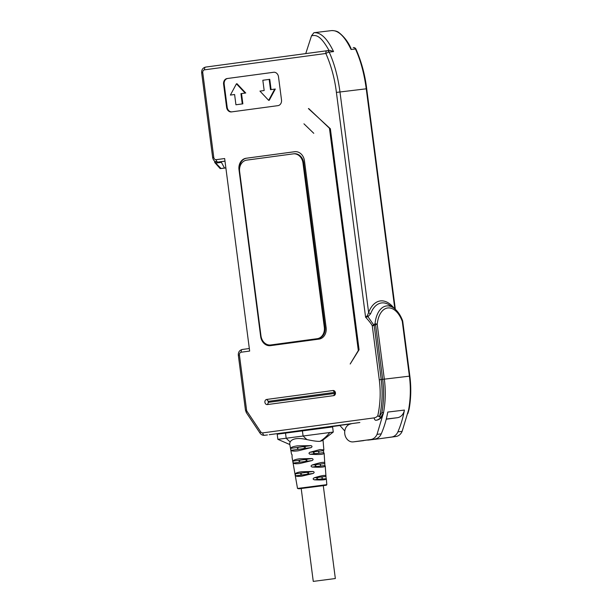 <?xml version="1.0" encoding="UTF-8"?>
<svg xmlns="http://www.w3.org/2000/svg" width="612" height="612" viewBox="0 0 612 612"><rect width="100%" height="100%" fill="white"/><g stroke="black" fill="none" stroke-linecap="round" stroke-linejoin="round"><path stroke-width="0.92" d="M357.4 441.382A9.058 7.459 -96.8 0 0 357.492 441.374L353.254 441.879A9.058 7.459 -96.8 0 1 344.778 433.824A9.058 7.459 -96.8 0 1 351.013 423.902L269.234 434.696M386.226 419.205L397.387 417.705L386.271 419.036M344.793 431.009L339.668 425.233L307.943 429.509L324.092 427.581M359.856 422.517L307.576 429.555L307.637 430.037M285.582 432.577L307.576 429.555M357.492 441.374A9.058 7.459 -96.8 0 0 357.576 441.359L370.742 439.523A10.358 8.522 -96.8 0 0 377.03 434.359L383.548 412.572L380.756 417.506A10.358 8.522 83.2 0 1 375.929 420.276A2.586 1.469 -97.7 0 1 374.139 417.881A7.765 6.395 -96.8 0 0 377.757 415.808L379.647 416.305L380.756 417.506L377.757 415.808A87.983 72.423 -96.8 0 0 379.279 379.8L372.264 325.752L373.657 324.85A2.586 0.413 51.7 0 1 374.184 325.5L372.264 325.752C371.109 323.557 368.883 320.711 365.594 317.23L367.43 315.532L367.973 316.718L370.627 313.734A29.781 16.907 -97.7 0 1 389.676 305.22L393.623 307.951A26.14 14.841 -97.7 0 0 375.034 323.756L373.657 324.85L367.973 316.718L365.594 317.23L336.401 92.412C334.756 78.741 331.245 65.759 325.867 53.481A2.586 1.469 -97.7 0 1 326.976 50.735A2.586 1.469 -97.7 0 1 326.992 50.735A2.586 2.134 83.2 0 1 327.015 50.735L327.015 50.735A2.586 2.134 83.2 0 1 329.18 52.112A2.586 0.543 155 0 0 325.867 53.481L204.538 69.829A2.586 2.134 -96.8 0 0 202.756 72.675L213.764 157.391A2.586 2.134 -96.8 0 0 216.204 159.671L224.65 158.539L249.658 351.066L241.212 352.206A2.586 2.134 -96.8 0 0 239.43 355.059L246.582 410.109A2.586 2.134 -96.8 0 0 247.057 411.394L260.743 431.888A2.586 2.134 -96.8 0 0 262.716 432.891A2.586 1.469 82.3 0 0 264.514 435.285A5.179 4.261 83.2 0 1 264.46 435.293L267.383 434.941A5.179 4.261 -96.8 0 0 267.429 434.933M313.772 133.317L303.95 123.823L313.772 133.317M294.678 151.715A10.358 8.522 83.2 0 1 294.777 151.7A10.358 8.522 83.2 0 1 304.462 160.841L326.127 327.703A10.358 8.522 83.2 0 1 319.013 339.109L270.443 345.658A10.358 8.522 83.2 0 1 270.343 345.665A10.358 8.522 83.2 0 1 260.666 336.524L238.994 169.662A10.358 8.522 83.2 0 1 246.108 158.256L294.885 151.684M273.618 72.27A5.179 4.261 83.2 0 1 273.671 72.262A5.179 4.261 83.2 0 1 278.506 76.837L281.505 99.94A5.179 4.261 83.2 0 1 277.947 105.647L231.489 111.904A5.179 4.261 83.2 0 1 231.435 111.912A5.179 4.261 83.2 0 1 226.601 107.337L223.602 84.234A5.179 4.261 83.2 0 1 227.151 78.535L273.717 72.262M266.687 399.445A2.586 2.134 -96.8 0 0 264.904 402.298A2.586 2.134 -96.8 0 0 267.352 404.578L333.662 395.643A2.586 2.134 -96.8 0 0 335.445 392.797A2.586 2.134 -96.8 0 0 332.997 390.51L266.687 399.445L268.416 401.327L268.056 401.893L268.546 402.352L334.856 393.417L335.215 392.85L334.726 392.391L268.416 401.327M308.417 108.592L330.373 128.772L359.076 349.75L350.186 364.01L358.318 350.531L329.447 128.222L308.716 108.553M394.824 308.861L366.244 88.809L366.695 88.763C365.035 74.855 361.447 61.628 355.947 49.067A2.586 0.543 155 0 0 355.45 48.968L351.074 49.495C344.763 36.353 338.214 30.057 331.436 30.615L314.147 32.688M327.045 50.727L330.021 50.375L333.555 51.592C327.244 38.449 320.703 32.153 313.918 32.711L311.531 35.756L305.74 53.596M351.074 49.495L350.974 48.34C348.274 42.106 344.296 36.881 339.04 32.673C337.419 31.288 334.925 30.6 331.566 30.6L331.436 30.615M336.401 92.412L366.244 88.809C364.186 73.455 360.583 60.175 355.45 48.968A2.586 2.134 -96.8 0 0 353.292 47.591L353.292 47.591A2.586 2.134 -96.8 0 0 353.262 47.591L353.262 47.591A2.586 2.586 0 0 1 355.947 49.067M378.27 438.888A9.058 7.459 -96.8 0 0 378.361 438.873A9.058 7.459 -96.8 0 0 378.453 438.865L395.842 436.524A10.358 8.522 -96.8 0 0 402.138 431.353L408.564 409.971M395.842 436.524L391.611 437.029A10.358 8.522 -96.8 0 0 397.899 431.858A91.639 75.429 -96.8 0 0 404.417 410.071A10.358 8.522 83.2 0 1 397.387 417.705M391.611 437.029L378.453 438.865M374.972 439.018A10.358 8.522 -96.8 0 0 381.261 433.847A91.639 75.429 -96.8 0 0 387.779 412.067L404.417 410.071M353.254 441.879A9.058 7.459 -96.8 0 0 353.346 441.872L357.576 441.359M370.742 439.523L353.346 441.872M383.25 413.796A10.358 8.522 83.2 0 1 376.518 420.199M381.919 412.496L379.647 416.305A89.811 73.93 -96.8 0 0 381.2 379.547L382.684 379.363A90.882 74.809 83.2 0 1 381.919 412.496A2.586 0.513 -169.8 0 0 383.548 412.572C385.529 401.587 385.79 390.448 384.328 379.157L409.397 376.158L402.268 321.3A2.586 0.78 -20.3 0 0 402.589 320.68C400.439 314.943 397.448 310.697 393.623 307.951M402.681 321.254L402.268 321.3A23.983 13.617 82.3 0 0 387.809 307.951A23.983 13.617 82.3 0 0 377.206 324.299L384.328 379.157L382.684 379.363L375.554 324.505L375.034 323.756A2.586 0.819 5.6 0 1 377.206 324.299L375.554 324.505L374.184 325.5L381.2 379.547L379.279 379.8M333.555 51.592L329.18 52.112C334.313 63.319 337.908 76.599 339.974 91.953L368.615 312.502A2.586 1.469 -159.2 0 0 370.627 313.734M394.09 308.28A31.931 18.131 -97.7 0 0 368.615 312.502L367.43 315.532M330.021 50.375L327.015 50.735A2.586 2.586 0 0 0 326.976 50.735L205.647 67.083A2.586 1.469 82.3 0 0 204.538 69.829M314.033 32.696L331.543 30.6M329.049 50.505C319.655 33.668 315.218 35.351 311.531 35.756M286.095 432.929L286.034 432.462M277.863 439.332L277.198 434.199L332.599 426.924L333.265 432.057L277.863 439.332L289.836 444.564M297.516 488.452L298.985 488.789L323.281 485.668L326.433 485.194L326.823 484.643L297.516 488.452L292.077 457.378L292.054 454.685L291.503 454.104L289.675 443.669L290.157 441.887C291.289 440.15 293.316 439.079 296.239 438.674C299.084 438.307 302.688 438.613 307.056 439.607C313.757 441.038 318.125 441.596 320.16 441.267L322.057 440.724L333.265 432.057M310.957 445.62L297.356 445.857C293.309 446.431 291.06 447.265 290.608 448.367L290.968 450.333C291.756 451.166 294.142 451.319 298.128 450.807L311.118 447.617C312.35 446.768 312.296 446.102 310.957 445.62L298.801 447.257C296.897 448.198 296.981 448.856 299.054 449.246L303.024 448.711C306.077 447.632 305.992 446.974 302.772 446.722M311.998 458.541L299.375 458.809C295.619 459.337 293.462 460.102 292.903 461.111L293.263 463.085C294.127 463.812 296.407 463.934 300.094 463.46L312.151 460.538C313.428 459.681 313.375 459.015 311.998 458.541L300.469 460.094C298.564 461.027 298.648 461.685 300.722 462.075L304.692 461.547C307.744 460.469 307.66 459.811 304.439 459.558M313.015 471.462L301.387 471.76C297.929 472.242 295.879 472.946 295.221 473.864L295.581 475.83C296.514 476.457 298.671 476.541 302.06 476.105L313.168 473.459C314.499 472.594 314.453 471.928 313.015 471.462L302.129 472.931C300.232 473.864 300.316 474.522 302.389 474.912L306.36 474.377C309.412 473.306 309.328 472.64 306.099 472.395M323.488 450.662L323.863 449.904L320.084 449.552L309.863 452.291C308.624 453.102 308.731 453.76 310.185 454.265C320.757 454.838 325.255 454.303 323.679 452.651L323.488 450.662L315.302 451.641C312.786 452.62 312.87 453.278 315.562 453.622L318.309 453.293C319.158 452.536 319.074 451.878 318.049 451.312M319.716 464.148L316.97 464.47C314.453 465.449 314.537 466.114 317.23 466.459L319.977 466.13C320.826 465.372 320.742 464.715 319.716 464.148L324.72 463.544C325.653 461.563 321.407 462.068 311.967 465.074C310.697 465.885 310.804 466.543 312.296 467.048C321.904 467.537 326.104 467.033 324.903 465.541L324.146 453.209L323.679 452.651L318.309 453.293M321.384 476.978L318.638 477.306C316.121 478.286 316.205 478.951 318.898 479.295L321.637 478.967C322.493 478.209 322.409 477.544 321.384 476.978L325.928 476.434C326.54 474.721 322.593 475.187 314.094 477.85C312.778 478.668 312.885 479.326 314.423 479.831C323.052 480.229 326.953 479.762 326.112 478.431L325.24 465.992L324.903 465.541L319.977 466.13M326.326 478.783L321.637 478.967M335.345 578.531L323.274 485.607L314.216 486.701L301.196 488.468L313.267 581.4L335.345 578.531L313.267 581.4M373.144 439.5L373.802 439.424A9.058 7.459 -96.8 0 0 373.84 439.416A9.058 7.459 -96.8 0 0 375.737 438.873M370.061 439.684A9.058 7.459 83.2 0 1 368.585 440.043A9.058 7.459 83.2 0 1 367.246 440.059M357.783 441.336L363.038 440.709A9.058 7.459 -96.8 0 0 364.109 440.479M358.41 441.267L357.813 441.336M329.447 128.222L330.312 128.849M359.06 349.636L358.318 350.531M218.102 162.058L224.994 161.185M225.874 167.948L220.833 168.552M221.054 161.66L224.489 168.032L221.054 168.491L215.172 162.547L215.661 161.591M224.489 168.032L225.866 167.864M262.104 339.66A10.358 8.522 -96.8 0 0 270.68 345.627M295.022 151.677L246.69 158.187A10.358 8.522 -96.8 0 0 239.537 169.264M270.741 344.961L317.2 338.696A10.358 8.522 -96.8 0 0 324.314 327.29L302.978 162.999A10.358 8.522 -96.8 0 0 293.301 153.857A10.358 8.522 -96.8 0 0 293.202 153.872L246.735 160.13A10.358 8.522 -96.8 0 0 239.621 171.536L260.964 335.827A10.358 8.522 -96.8 0 0 270.642 344.977A10.358 8.522 -96.8 0 0 270.741 344.961L271.476 344.87A10.358 8.522 83.2 0 1 271.368 344.885A10.358 8.522 83.2 0 1 271.269 344.9M271.476 344.87L317.934 338.612A10.358 8.522 83.2 0 0 325.048 327.206L303.705 162.914A10.358 8.522 83.2 0 0 294.028 153.765A10.358 8.522 83.2 0 0 293.928 153.78L293.408 153.841M273.862 72.247L227.74 78.466A5.179 4.261 -96.8 0 0 224.183 84.165L227.182 107.268A5.179 4.261 -96.8 0 0 231.826 111.858M274.727 89.1L275.308 89.031L269.249 100.291L268.668 100.368L274.727 89.1L270.504 89.673L269.173 79.399L262.831 80.256L264.17 90.522L259.947 91.096L268.668 100.368M271.085 89.589L269.754 79.331L269.173 79.399M230.38 95.074L234.603 94.516L235.934 104.774L242.268 103.925L240.937 93.651L245.16 93.085L236.439 83.813L230.38 95.074L234.603 94.508M235.934 104.774L242.857 103.849L241.518 93.582L245.16 93.085M236.439 83.813L237.02 83.745L245.749 93.016M241.518 93.582L240.937 93.651M242.857 103.849L242.268 103.925M324.1 427.65L339.92 425.524L324.1 427.65M374.139 417.881L262.716 432.891M326.969 50.742L205.663 67.083A2.586 1.469 82.3 0 0 205.647 67.083C202.824 67.817 201.493 69.73 201.654 72.836L212.655 157.552L213.764 157.391M409.046 409.252A2.586 0.513 -169.8 0 1 409.084 409.367A2.586 0.513 -169.8 0 1 408.64 409.566A91.639 75.429 83.2 0 0 409.397 376.151L409.849 376.105L402.727 321.246A2.586 2.586 0 0 0 402.589 320.68M397.899 431.858L402.138 431.353M377.03 434.359L381.261 433.847M302.397 430.733L303.07 435.866A47.399 26.913 82.3 0 0 307.056 439.607M320.16 441.267A47.399 39.015 -96.8 0 0 329.853 432.424M290.157 441.887A47.399 26.913 -97.7 0 1 286.171 438.146L285.506 433.013M298.801 447.257L290.608 448.367M303.024 448.711L311.118 447.617M290.968 450.333L299.054 449.246M300.469 460.094L292.903 461.111M304.692 461.547L312.151 460.538M293.263 463.085L300.722 462.075M302.129 472.931L295.221 473.864M306.36 474.377L313.168 473.459M295.581 475.83L302.389 474.912M310.185 454.265L315.562 453.622M315.302 451.641L309.863 452.291M314.423 479.831L318.898 479.295M318.638 477.306L314.094 477.85M312.296 467.048L317.23 466.459M316.97 464.47L311.967 465.074M202.756 72.675L201.654 72.836M212.655 157.552C213.282 160.573 215.049 162.081 217.948 162.073A5.179 4.261 -96.8 0 0 218.002 162.065A2.586 1.469 82.3 0 1 216.204 159.671M224.987 161.124L218.002 162.065M221.337 162.356L216.197 163.044M247.057 411.394A2.586 0.773 146.3 0 0 246.361 412.656L260.054 433.151A2.586 0.773 -33.7 0 1 260.743 431.888M239.43 355.059L238.328 355.22L245.473 410.269L246.582 410.109M238.328 355.22C238.167 352.114 239.499 350.194 242.321 349.467L249.329 348.526L242.337 349.467A2.586 1.469 82.3 0 0 242.321 349.467A2.586 1.469 82.3 0 0 241.212 352.206M261.064 336.478L260.666 336.524M238.994 169.662L239.522 169.6M246.69 158.187L246.108 158.256M302.978 162.999L303.705 162.914M324.314 327.29L325.048 327.206M317.2 338.696L317.934 338.612M227.182 107.268L226.601 107.337M223.602 84.234L224.183 84.165M227.74 78.466L227.151 78.535M267.352 404.578L268.546 402.352M332.997 390.51L334.726 392.391M334.856 393.417L333.662 395.643M395.344 309.312L366.695 88.763M407.844 413.567L409.084 409.367C411.042 398.427 411.295 387.342 409.849 376.105M378.361 438.873L374.131 439.385M324.085 427.528L324.13 427.91M285.575 432.531L285.636 432.99M326.823 484.643L326.326 478.798M323.863 449.904L323.037 440.166M373.84 439.416L368.585 440.043M220.198 168.621L214.789 162.555L214.598 161.086M260.054 433.151C261.163 434.719 262.632 435.43 264.46 435.293M245.473 410.269L246.361 412.656M293.301 153.857L294.028 153.765M270.642 344.977L271.368 344.885"/></g></svg>

